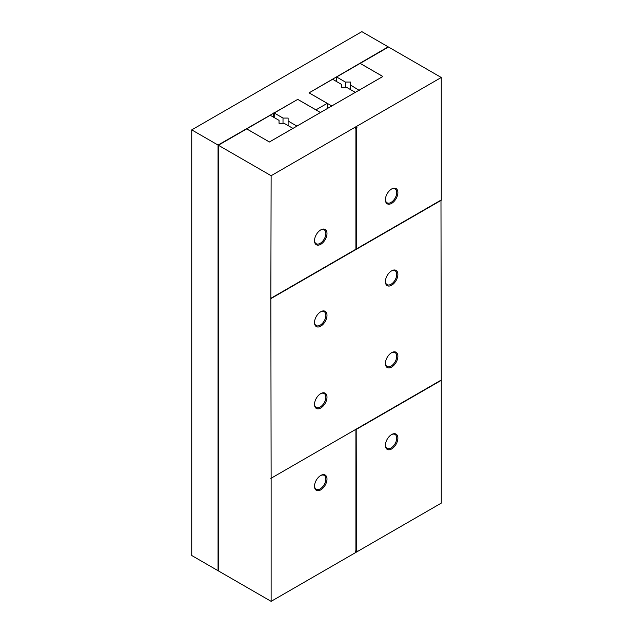 <?xml version="1.0" encoding="UTF-8"?>
<svg xmlns="http://www.w3.org/2000/svg" width="633" height="633" viewBox="0 0 633 633"><rect width="100%" height="100%" fill="white"/><g stroke="black" fill="none" stroke-linecap="round" stroke-linejoin="round"><path stroke-width="0.95" d="M297.755 99.405L320.013 112.255L320.013 112.753L296.909 126.094L288.118 121.014L288.118 118.07L283.014 118.07L274.224 112.998L297.755 99.373L218.053 145.068L191.736 129.876L361.87 31.65L388.179 46.842L309.046 92.861L327.221 103.353L315.93 109.865L297.755 99.373M274.224 117.58L274.224 112.998L274.192 117.564M283.014 123.308L283.014 118.07M288.118 125.603L288.118 121.014M331.36 106.558L331.36 105.711L309.102 92.861L332.634 79.275L341.424 84.347L341.424 87.291L346.528 87.291L355.319 92.371L332.206 105.711L331.36 105.711M191.736 129.876L191.736 555.513L218.053 570.705L218.053 145.068M327.221 108.955L327.221 103.353M273.63 117.232L273.63 112.983M336.606 81.562L336.606 76.981L359.71 63.64L360.565 63.64L382.823 76.49L269.405 142.006L247.147 129.116L247.147 128.626L270.251 115.285L279.042 120.365L279.042 123.308L284.146 123.308L292.937 128.38L269.405 141.974L246.688 128.895L218.361 145.242L271.13 175.713L270.845 298.325L440.979 200.107L441.264 380.022L270.845 478.406M345.396 87.291L345.396 82.053L336.606 76.981M359.291 90.44L350.5 85.004L350.5 82.053L345.396 82.053M350.5 89.585L350.5 85.004M356.482 429.293L441.264 380.346L441.264 503.124L356.197 552.237L357.012 550.132L356.197 550.275L356.197 429.127L356.482 550.441M397.88 438.131A8.822 5.096 120 0 0 391.637 434.531A8.822 5.096 120 0 0 385.402 445.339A8.822 5.096 120 0 0 391.637 448.939A8.822 5.096 120 0 0 397.88 438.131M355.912 429.625L355.912 550.765L355.382 551.074L356.197 552.237L271.13 601.35L218.361 570.887L218.361 145.242M355.975 551.921L356.569 550.386M441.264 380.346L356.197 429.127M441.264 77.487L356.197 126.6L357.012 127.763L356.482 128.072L356.482 248.888L441.264 199.941L441.264 77.487L388.496 47.024L360.169 63.379L382.878 76.49L359.315 90.092M385.41 444.999A8.023 4.629 120 0 0 387.064 448.354A8.023 4.629 120 0 0 393.243 446.21A8.023 4.629 120 0 0 396.741 438.131A8.023 4.629 120 0 0 395.087 434.46A8.023 4.629 120 0 0 391.352 434.705M271.13 601.35L271.13 478.572M326.992 479.062A8.822 5.096 120 0 0 320.757 475.462A8.822 5.096 120 0 0 314.514 486.263A8.822 5.096 120 0 0 320.757 489.863A8.822 5.096 120 0 0 326.992 479.062M271.13 478.239L270.845 298.325M271.13 298.167L355.912 249.212L355.912 128.396L355.382 128.705L356.197 126.6L271.13 175.713M397.88 192.574A8.822 5.096 120 0 0 391.637 188.974A8.822 5.096 120 0 0 385.402 199.775A8.822 5.096 120 0 0 391.637 203.375A8.822 5.096 120 0 0 397.88 192.574M356.482 248.888L356.197 127.906L356.735 127.597L356.134 126.75M271.13 298.491L441.264 200.265M397.88 274.429A8.822 5.096 120 0 0 391.637 270.829A8.822 5.096 120 0 0 385.402 281.63A8.822 5.096 120 0 0 391.637 285.23A8.822 5.096 120 0 0 397.88 274.429M326.992 315.353A8.822 5.096 120 0 0 320.757 311.752A8.822 5.096 120 0 0 314.514 322.553A8.822 5.096 120 0 0 320.757 326.161A8.822 5.096 120 0 0 326.992 315.353M397.88 356.284A8.822 5.096 120 0 0 391.637 352.676A8.822 5.096 120 0 0 385.402 363.484A8.822 5.096 120 0 0 391.637 367.085A8.822 5.096 120 0 0 397.88 356.284M326.992 397.207A8.822 5.096 120 0 0 320.757 393.607A8.822 5.096 120 0 0 314.514 404.408A8.822 5.096 120 0 0 320.757 408.008A8.822 5.096 120 0 0 326.992 397.207M314.522 485.922A8.023 4.629 120 0 0 316.176 489.277A8.023 4.629 120 0 0 322.355 487.133A8.023 4.629 120 0 0 325.86 479.062A8.023 4.629 120 0 0 324.199 475.391A8.023 4.629 120 0 0 320.464 475.636M326.992 233.498A8.822 5.096 120 0 0 320.757 229.898A8.822 5.096 120 0 0 314.514 240.706A8.822 5.096 120 0 0 320.757 244.306A8.822 5.096 120 0 0 326.992 233.498M314.522 404.068A8.023 4.629 120 0 0 316.176 407.43A8.023 4.629 120 0 0 322.355 405.278A8.023 4.629 120 0 0 325.86 397.207A8.023 4.629 120 0 0 324.199 393.536A8.023 4.629 120 0 0 320.464 393.781M314.522 322.221A8.023 4.629 120 0 0 316.176 325.576A8.023 4.629 120 0 0 322.355 323.423A8.023 4.629 120 0 0 325.86 315.353A8.023 4.629 120 0 0 324.199 311.681A8.023 4.629 120 0 0 320.464 311.927M314.522 240.366A8.023 4.629 120 0 0 316.176 243.721A8.023 4.629 120 0 0 322.355 241.569A8.023 4.629 120 0 0 325.86 233.498A8.023 4.629 120 0 0 324.199 229.826A8.023 4.629 120 0 0 320.464 230.072M385.41 199.435A8.023 4.629 120 0 0 387.064 202.789A8.023 4.629 120 0 0 393.243 200.645A8.023 4.629 120 0 0 396.741 192.574A8.023 4.629 120 0 0 395.087 188.903A8.023 4.629 120 0 0 391.352 189.148M385.41 281.289A8.023 4.629 120 0 0 387.064 284.644A8.023 4.629 120 0 0 393.243 282.5A8.023 4.629 120 0 0 396.741 274.429A8.023 4.629 120 0 0 395.087 270.758A8.023 4.629 120 0 0 391.352 271.003M385.41 363.144A8.023 4.629 120 0 0 387.064 366.499A8.023 4.629 120 0 0 393.243 364.355A8.023 4.629 120 0 0 396.741 356.284A8.023 4.629 120 0 0 395.087 352.613A8.023 4.629 120 0 0 391.352 352.858"/></g></svg>
